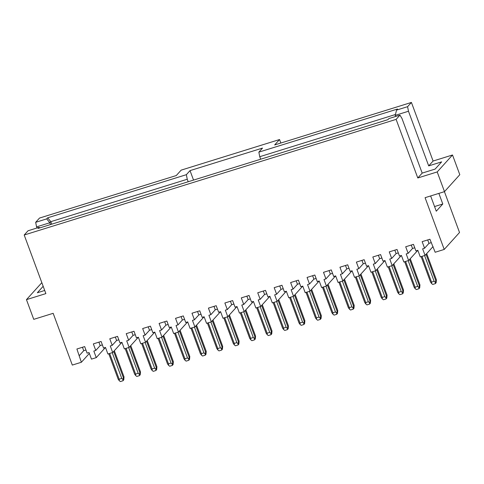 <?xml version="1.0" encoding="UTF-8"?>
<svg xmlns="http://www.w3.org/2000/svg" width="484" height="484" viewBox="0 0 484 484"><rect width="100%" height="100%" fill="white"/><g stroke="black" fill="none" stroke-linecap="round" stroke-linejoin="round"><path stroke-width="0.73" d="M444.427 191.658L459.528 232.495L444.221 249.441L435.164 252.255L429.913 239.241L422.145 241.655L424.577 248.225L422.635 248.83L425.067 255.395L420.275 256.883L417.843 250.319L415.901 250.918L413.475 244.353L405.707 246.767L408.139 253.338L406.197 253.937L408.623 260.507L403.837 261.995L401.405 255.431L399.463 256.03L397.031 249.466L389.269 251.88L391.695 258.45L389.753 259.049L392.185 265.619L387.394 267.108L384.968 260.543L383.026 261.142L380.593 254.578L372.825 256.992L375.257 263.556L373.315 264.161L375.741 270.731L370.956 272.22L368.524 265.649L366.582 266.254L364.156 259.684L356.387 262.104L358.813 268.668L356.871 269.273L359.303 275.844L354.512 277.332L352.086 270.762L350.144 271.367L347.712 264.796L339.943 267.216L342.376 273.781L340.434 274.386L342.866 280.956L338.074 282.444L335.642 275.874L333.7 276.479L331.274 269.909L323.506 272.323L325.938 278.893L323.996 279.498L326.422 286.068L321.636 287.556L319.204 280.986L317.262 281.591L314.83 275.021L307.068 277.435L309.494 284.005L307.552 284.61L309.984 291.18L305.192 292.669L302.766 286.098L300.824 286.703L298.392 280.133L290.624 282.547L293.056 289.117L291.114 289.722L293.54 296.293L288.754 297.781L286.322 291.211L277.102 301.399L274.67 294.835L276.612 294.23L274.186 287.659L281.954 285.245L284.38 291.816L286.322 291.211M444.221 249.441L425.079 197.678L444.494 191.64L437.203 171.935L417.789 177.973L396.112 119.379L24.2 235.012L45.877 293.606L26.457 299.644L33.747 319.349L53.161 313.317L72.31 365.075L81.373 362.262L76.902 349L84.67 346.586L87.096 353.157L89.038 352.552L91.47 359.122L96.262 357.634L93.829 351.063L95.772 350.458L93.339 343.888L101.108 341.474L103.54 348.044L105.482 347.439L107.908 354.01L112.699 352.521L110.273 345.951L112.209 345.346L109.783 338.776L117.552 336.362L119.978 342.932L121.92 342.327L124.352 348.897L129.143 347.409L126.711 340.839L128.653 340.234L126.221 333.664L133.989 331.25L136.421 337.82L138.363 337.215L140.79 343.785L145.581 342.297L143.149 335.727L145.091 335.122L142.665 328.551L150.427 326.137L152.859 332.708L154.801 332.103L157.233 338.673L162.019 337.185L159.593 330.614L161.535 330.009L159.103 323.445L166.871 321.025L169.297 327.595L171.239 326.99L173.671 333.561L178.463 332.072L176.031 325.502L177.973 324.897L175.541 318.333L183.309 315.913L185.741 322.483L187.683 321.878L190.109 328.448L194.901 326.96L192.469 320.39L194.411 319.791L191.985 313.221L199.753 310.807L202.179 317.371L204.121 316.772L206.553 323.336L211.345 321.848L208.913 315.278L210.855 314.679L208.422 308.108L216.191 305.694L218.623 312.259L220.565 311.66L222.991 318.224L227.782 316.736L225.35 310.165L227.292 309.566L224.866 302.996L232.629 300.582L235.061 307.152L237.003 306.547L239.435 313.112L244.22 311.623L241.794 305.059L243.736 304.454L241.304 297.884L249.072 295.47L251.498 302.04L253.441 301.435L255.873 308.005L260.664 306.511L258.232 299.947L260.174 299.342L257.742 292.772L265.51 290.358L267.942 296.928L269.884 296.323L272.31 302.893L277.102 301.399M26.457 299.644L41.83 282.68M188.179 181.754L187.254 179.249L50.814 221.672L49.834 222.749L46.7 218.883L35.677 222.313L39.506 218.066L176.273 175.547L181.155 170.138L279.54 139.543L274.652 144.952L411.418 102.433L433.095 161.027L452.51 154.989L459.8 174.694L444.494 191.64M396.112 119.379L399.947 115.132L401.968 118.453L422.181 173.103L435.128 169.079L441.644 161.868L428.697 165.891L408.478 111.241L395.21 115.367L395.622 116.481M430.633 195.947L436.278 211.199L442.787 203.994L438.867 193.388M434.553 206.553L442.787 203.994M452.51 154.989L437.203 171.935M422.181 173.103L417.789 177.973M433.095 161.027L428.697 165.891M399.947 115.132L388.918 118.562L387.938 119.645L38.085 228.424L39.059 227.341L28.03 230.771L24.2 235.012M44.716 290.467L37.328 292.766L43.167 286.298M89.358 353.417L81.373 362.262M85.94 350.017L83.726 350.7L79.334 355.571M83.726 350.7L82.462 347.276M105.458 347.445L96.262 357.634M102.378 344.904L100.17 345.588L95.772 350.458M100.17 345.588L98.899 342.164M121.901 342.333L112.699 352.521M118.816 339.792L116.608 340.482L112.209 345.346M116.608 340.482L115.337 337.052M138.339 337.221L129.143 347.409M135.26 334.68L133.052 335.37L128.653 340.234M133.052 335.37L131.781 331.939M154.777 332.109L145.581 342.297M151.698 329.568L149.489 330.257L145.091 335.122M149.489 330.257L148.219 326.827M171.221 326.996L162.019 337.185M168.142 324.455L165.927 325.145L161.535 330.009M165.927 325.145L164.663 321.715M187.659 321.89L178.463 332.072M184.579 319.343L182.371 320.033L177.973 324.897M182.371 320.033L181.101 316.603M204.103 316.778L194.901 326.96M201.017 314.231L198.809 314.921L194.411 319.791M198.809 314.921L197.539 311.49M220.541 311.666L211.345 321.848M217.461 309.125L215.253 309.808L210.855 314.679M215.253 309.808L213.982 306.378M236.978 306.553L227.782 316.736M233.899 304.012L231.691 304.696L227.292 309.566M231.691 304.696L230.42 301.266M253.422 301.441L244.22 311.623M250.337 298.9L248.129 299.584L243.736 304.454M248.129 299.584L246.864 296.154M269.86 296.329L260.664 306.511M266.781 293.788L264.573 294.472L260.174 299.342M264.573 294.472L263.302 291.041M283.219 288.676L281.01 289.359L276.612 294.23M281.01 289.359L279.74 285.935M302.742 286.104L293.54 296.293M299.663 283.563L297.454 284.247L293.056 289.117M297.454 284.247L296.184 280.823M319.18 280.992L309.984 291.18M316.1 278.451L313.892 279.141L309.494 284.005M313.892 279.141L312.622 275.711M335.624 275.88L326.422 286.068M332.538 273.339L330.33 274.029L325.938 278.893M330.33 274.029L329.066 270.598M352.062 270.768L342.866 280.956M348.982 268.227L346.774 268.916L342.376 273.781M346.774 268.916L345.503 265.486M368.505 265.662L359.303 275.844M365.42 263.114L363.212 263.804L358.813 268.668M363.212 263.804L361.941 260.374M384.943 260.549L375.741 270.731M381.864 258.002L379.65 258.692L375.257 263.556M379.65 258.692L378.385 255.262M401.381 255.437L392.185 265.619M398.302 252.89L396.094 253.58L391.695 258.45M396.094 253.58L394.823 250.149M417.825 250.325L408.623 260.507M414.74 247.784L412.531 248.467L408.139 253.338M412.531 248.467L411.267 245.037M433.053 246.556L425.067 255.395M431.184 242.672L428.975 243.355L424.577 248.225M428.975 243.355L427.705 239.925M46.7 218.883L47.68 217.8L186.358 174.682L190.031 170.616L262.522 148.08L258.855 152.139L397.533 109.021L396.559 110.104L407.589 106.674L411.418 102.433M280.829 143.034L279.54 139.543M396.559 110.104L395.21 115.367M408.478 111.241L407.589 106.674M395.428 114.52L259.745 156.707L260.676 159.212M47.68 217.8L50.814 221.672L51.74 224.177M35.677 222.313L36.566 226.875L49.834 222.749L50.505 224.564M36.566 226.875L36.978 227.988M39.9 227.861L39.059 227.341M187.254 179.249L186.358 174.682M193.533 180.09L190.031 170.616M259.745 156.707L258.855 152.139M431.528 282.087L434.118 281.283L435.37 282.456L435.334 283.642L432.744 284.447L431.667 283.612L431.528 282.087L422.006 256.345M434.118 281.283L424.595 255.54M415.091 287.2L417.68 286.395L418.926 287.569L418.896 288.754L416.307 289.559L415.23 288.718L415.091 287.2L405.568 261.457M417.68 286.395L408.157 260.652M398.647 292.312L401.236 291.507L402.488 292.681L402.452 293.867L399.863 294.671L398.786 293.83L398.647 292.312L389.124 266.569M401.236 291.507L391.713 265.764M382.209 297.424L384.798 296.619L386.044 297.793L386.014 298.979L383.425 299.784L382.348 298.943L382.209 297.424L372.686 271.681M384.798 296.619L375.275 270.877M365.771 302.536L368.354 301.732L369.607 302.905L369.57 304.091L366.987 304.896L365.91 304.055L365.771 302.536L356.248 276.794M368.354 301.732L358.838 275.989M349.327 307.649L351.916 306.844L353.169 308.018L353.132 309.197L350.543 310.008L349.466 309.167L349.327 307.649L339.804 281.906M351.916 306.844L342.394 281.101M332.889 312.761L335.479 311.956L336.725 313.13L336.695 314.31L334.105 315.114L333.028 314.279L332.889 312.761L323.366 287.018M335.479 311.956L325.956 286.213M316.445 317.873L319.035 317.068L320.287 318.242L320.251 319.422L317.661 320.226L316.59 319.392L316.445 317.873L306.923 292.13M319.035 317.068L309.512 291.326M300.007 322.985L302.597 322.181L303.843 323.354L303.813 324.534L301.223 325.339L300.147 324.504L300.007 322.985L290.485 297.243M302.597 322.181L293.074 296.438M283.57 328.098L286.153 327.293L287.405 328.467L287.375 329.646L284.786 330.451L283.709 329.616L283.57 328.098L274.047 302.355M286.153 327.293L276.636 301.55M267.126 333.204L269.715 332.399L270.967 333.579L270.931 334.759L268.342 335.563L267.265 334.728L267.126 333.204L257.603 307.467M269.715 332.399L260.192 306.662M250.688 338.316L253.277 337.511L254.523 338.685L254.493 339.871L251.904 340.675L250.827 339.841L250.688 338.316L241.165 312.573M253.277 337.511L243.754 311.769M234.244 343.428L236.833 342.624L238.086 343.797L238.049 344.983L235.46 345.788L234.389 344.947L234.244 343.428L224.721 317.685M236.833 342.624L227.311 316.881M217.806 348.541L220.395 347.736L221.642 348.91L221.612 350.095L219.022 350.9L217.945 350.059L217.806 348.541L208.283 322.798M220.395 347.736L210.873 321.993M201.368 353.653L203.958 352.848L205.204 354.022L205.174 355.208L202.584 356.012L201.507 355.171L201.368 353.653L191.846 327.91M203.958 352.848L194.435 327.105M184.924 358.765L187.514 357.96L188.766 359.134L188.73 360.32L186.14 361.124L185.063 360.284L184.924 358.765L175.402 333.022M187.514 357.96L177.991 332.218M168.486 363.877L171.076 363.073L172.322 364.246L172.292 365.432L169.702 366.237L168.626 365.396L168.486 363.877L158.964 338.135M171.076 363.073L161.553 337.33M152.043 368.989L154.632 368.185L155.884 369.359L155.848 370.538L153.259 371.343L152.188 370.508L152.043 368.989L142.52 343.247M154.632 368.185L145.109 342.442M135.605 374.102L138.194 373.297L139.44 374.471L139.41 375.651L136.821 376.455L135.744 375.62L135.605 374.102L126.082 348.359M138.194 373.297L128.671 347.554M119.167 379.214L121.756 378.409L123.003 379.583L122.972 380.763L120.383 381.567L119.306 380.733L119.167 379.214L109.644 353.471M121.756 378.409L112.234 352.667M431.667 283.612L430.56 282.13L421.122 256.623M426.041 254.312L435.739 280.52L436.393 279.8L426.694 253.592M436.393 279.8L436.151 282.741L435.334 283.642M435.37 282.456L435.739 280.52M415.23 288.718L414.123 287.242L404.684 261.735M409.603 259.424L419.295 285.633L419.949 284.913L410.257 258.704M419.949 284.913L419.707 287.853L418.896 288.754M418.926 287.569L419.295 285.633M398.786 293.83L397.679 292.354L388.241 266.847M393.165 264.536L402.857 290.745L403.511 290.025L393.813 263.816M403.511 290.025L403.269 292.965L402.452 293.867M402.488 292.681L402.857 290.745M382.348 298.943L381.241 297.466L371.803 271.96M376.721 269.649L386.42 295.857L387.067 295.137L377.375 268.929M387.067 295.137L386.825 298.077L386.014 298.979M386.044 297.793L386.42 295.857M365.91 304.055L364.797 302.579L355.365 277.066M360.284 274.761L369.976 300.969L370.629 300.249L360.931 274.041M370.629 300.249L370.387 303.19L369.57 304.091M369.607 302.905L369.976 300.969M349.466 309.167L348.359 307.691L338.921 282.178M343.84 279.873L353.538 306.082L354.191 305.362L344.493 279.153M354.191 305.362L353.949 308.296L353.132 309.197M353.169 308.018L353.538 306.082M333.028 314.279L331.921 312.803L322.483 287.29M327.402 284.985L337.094 311.194L337.747 310.468L328.055 284.259M337.747 310.468L337.505 313.408L336.695 314.31M336.725 313.13L337.094 311.194M316.59 319.392L315.477 317.915L306.039 292.403M310.964 290.097L320.656 316.306L321.309 315.58L311.611 289.372M321.309 315.58L321.067 318.52L320.251 319.422M320.287 318.242L320.656 316.306M300.147 324.504L299.039 323.028L289.601 297.515M294.52 295.21L304.218 321.412L304.866 320.692L295.173 294.484M304.866 320.692L304.624 323.633L303.813 324.534M303.843 323.354L304.218 321.412M283.709 329.616L282.596 328.14L273.164 302.627M278.082 300.316L287.774 326.525L288.428 325.805L278.73 299.596M288.428 325.805L288.186 328.745L287.375 329.646M287.405 328.467L287.774 326.525M267.265 334.728L266.158 333.246L256.72 307.739M261.638 305.428L271.336 331.637L271.99 330.917L262.292 304.708M271.99 330.917L271.748 333.857L270.931 334.759M270.967 333.579L271.336 331.637M250.827 339.841L249.72 338.358L240.282 312.852M245.2 310.54L254.893 336.749L255.546 336.029L245.854 309.82M255.546 336.029L255.304 338.969L254.493 339.871M254.523 338.685L254.893 336.749M234.389 344.947L233.276 343.471L223.844 317.964M228.763 315.653L238.455 341.861L239.108 341.141L229.41 314.933M239.108 341.141L238.866 344.082L238.049 344.983M238.086 343.797L238.455 341.861M217.945 350.059L216.838 348.583L207.4 323.076M212.319 320.765L222.017 346.974L222.664 346.254L212.972 320.045M222.664 346.254L222.428 349.194L221.612 350.095M221.642 348.91L222.017 346.974M201.507 355.171L200.394 353.695L190.962 328.188M195.881 325.877L205.573 352.086L206.226 351.366L196.534 325.157M206.226 351.366L205.984 354.306L205.174 355.208M205.204 354.022L205.573 352.086M185.063 360.284L183.956 358.807L174.518 333.301M179.437 330.989L189.135 357.198L189.788 356.478L180.09 330.269M189.788 356.478L189.547 359.418L188.73 360.32M188.766 359.134L189.135 357.198M168.626 365.396L167.518 363.92L158.08 338.407M162.999 336.102L172.697 362.31L173.345 361.59L163.653 335.382M173.345 361.59L173.103 364.531L172.292 365.432M172.322 364.246L172.697 362.31M152.188 370.508L151.075 369.032L141.643 343.519M146.561 341.214L156.253 367.423L156.907 366.703L147.209 340.494M156.907 366.703L156.665 369.637L155.848 370.538M155.884 369.359L156.253 367.423M135.744 375.62L134.637 374.144L125.199 348.631M130.117 346.326L139.815 372.535L140.463 371.809L130.771 345.6M140.463 371.809L140.227 374.749L139.41 375.651M139.44 374.471L139.815 372.535M119.306 380.733L118.193 379.256L108.761 353.744M113.68 351.438L123.372 377.647L124.025 376.921L114.333 350.712M124.025 376.921L123.783 379.861L122.972 380.763M123.003 379.583L123.372 377.647"/></g></svg>
